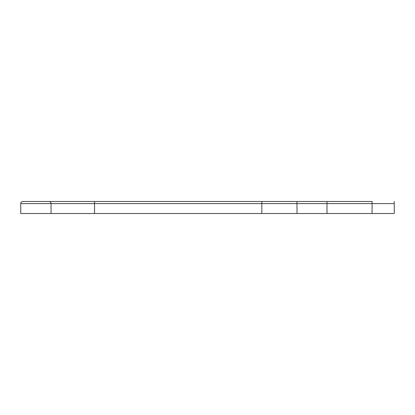 <?xml version="1.0" encoding="UTF-8"?>
<svg xmlns="http://www.w3.org/2000/svg" width="415" height="415" viewBox="0 0 415 415"><rect width="100%" height="100%" fill="white"/><g stroke="black" fill="none" stroke-linecap="round" stroke-linejoin="round"><path stroke-width="0.62" d="M31.156 201.477L22.856 201.477A2.106 2.106 0 0 0 20.75 203.583L20.75 213.523L261.818 213.523L261.818 203.583L394.25 203.583L394.25 213.523L261.818 213.523M22.856 201.477L372.001 201.477M51.045 213.523L51.045 203.583A2.106 1.676 90 0 0 49.369 201.477L37.63 201.477M261.813 201.477L94.527 201.477L94.527 203.583L261.818 203.583L261.813 201.477M326.771 201.477L296.927 201.477L297.036 213.523M394.25 201.477L394.25 203.583M372.037 213.523L372.11 201.477M327.015 213.523L326.947 201.477M94.527 213.523L94.527 203.583L20.75 203.583"/></g></svg>
